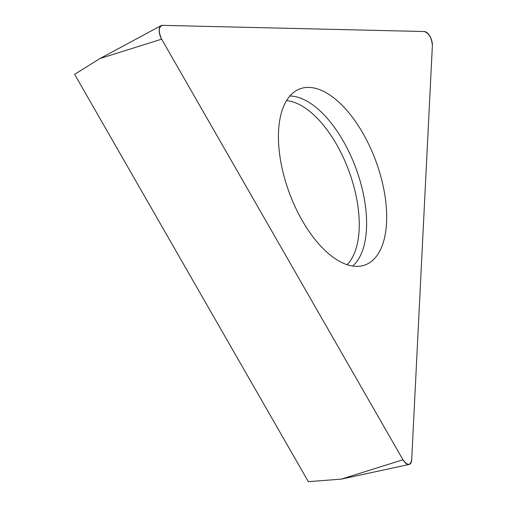 <?xml version="1.0" encoding="UTF-8"?>
<svg xmlns="http://www.w3.org/2000/svg" width="507" height="507" viewBox="0 0 507 507"><rect width="100%" height="100%" fill="white"/><g stroke="black" fill="none" stroke-linecap="round" stroke-linejoin="round"><path stroke-width="0.76" d="M402.951 459.754L341.306 479.121L308.319 481.65L74.624 74.333L99.993 58.527L161.106 25.635A9.734 4.778 69.7 0 0 161.638 39.166L402.951 459.754A9.734 4.778 69.7 0 0 409.143 464.444A9.734 4.778 69.7 0 0 411.684 459.963L432.376 45.548A9.734 4.778 69.7 0 0 424.334 31.529L162.329 25.35A9.734 4.778 69.7 0 0 161.106 25.635M362.854 133.132A93.871 46.08 69.7 0 0 298.382 89.511A93.871 46.08 69.7 0 0 289.32 192.837A93.871 46.08 69.7 0 0 363.316 265.516A93.871 46.08 69.7 0 0 362.854 133.132M161.638 39.166C158.298 31.535 158.526 26.928 162.329 25.35L424.334 31.529C429.017 33.31 431.698 37.981 432.376 45.548L411.684 459.963C410.334 465.813 407.425 465.743 402.951 459.754L161.638 39.166L99.993 58.527M289.928 96A92.236 45.281 -110.3 0 1 343.201 140.946A92.236 45.281 -110.3 0 1 352.676 266.074M347.092 264.724A89.745 44.052 69.7 0 0 336.49 144.286A89.745 44.052 69.7 0 0 286.556 100.652M341.306 479.121L409.143 464.444"/></g></svg>
